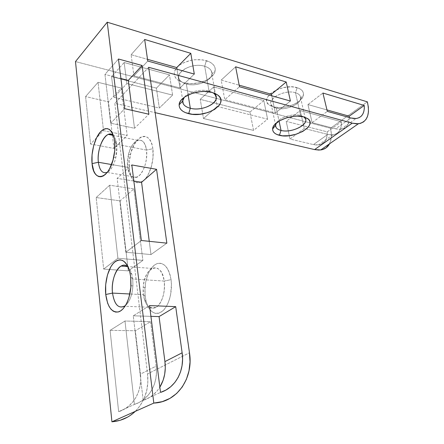 <?xml version="1.0" encoding="UTF-8"?>
<svg xmlns="http://www.w3.org/2000/svg" width="444" height="444" viewBox="0 0 444 444"><rect width="100%" height="100%" fill="white"/><g stroke="black" fill="none" stroke-linecap="round" stroke-linejoin="round"><path stroke-width="0.33" stroke-dasharray="2.22 1.67" d="M132.728 278.987L131.89 274.542C131.036 271.417 129.842 269.025 128.299 267.366C130.575 269.869 132.051 273.743 132.728 278.987L164.191 281.069C162.121 270.402 158.058 266.2 151.998 268.465C146.087 271.373 141.963 284.121 143.406 294.688L129.842 293.989L143.406 294.688L143.229 287.54C144.017 266.428 161.727 259.934 164.191 281.069L171.04 279.653C168.687 267.493 164.036 262.143 157.082 263.597C150.338 266.944 146.292 274.969 144.949 287.668L145.171 296.464L143.406 294.688L145.171 296.464L144.844 291.78L145.643 282.218L148.252 273.537L150.128 269.924L152.314 266.977L154.723 264.818L157.27 263.531L159.862 263.181L162.404 263.797L164.791 265.362L166.933 267.832L168.737 271.129L170.124 275.119L171.04 279.653L171.434 284.549L170.618 294.616L169.442 299.367L167.81 303.668L165.795 307.337L163.481 310.245L160.961 312.265L158.347 313.342L155.733 313.442L153.23 312.576L150.927 310.789L148.901 308.169L147.236 304.817L145.976 300.866L145.171 296.464L146.376 302.325C150.172 312.953 155.611 315.845 162.687 310.994C168.898 305.644 172.722 291.442 171.04 279.653L164.191 281.069C165.101 292.069 162.865 300.505 157.487 306.366C151.82 310.35 147.452 308.042 144.378 299.445L143.406 294.688C145.355 305.711 149.534 309.984 155.949 307.503C161.699 304.423 165.756 291.553 164.191 281.069L132.728 278.987C133.544 290.948 131.119 299.817 125.452 305.594C129.715 301.676 132.212 295.127 132.934 285.953L132.728 278.987L130.703 276.906L132.728 278.987M116.667 144.317L116.378 142.446C115.795 139.466 114.83 137.235 113.498 135.747C115.118 137.573 116.178 140.432 116.667 144.317L146.47 150.072C145.127 142.457 142.224 139.205 137.762 140.304C131.496 142.163 126.129 156.726 127.644 167.333L111.522 164.541L127.644 167.333L128.477 154.679C131.879 138.484 144.716 134.532 146.47 150.072L152.847 148.707C150.588 129.448 134.599 134.543 130.442 154.434C129.176 159.829 128.838 165.018 129.42 169.997L127.644 167.333L129.42 169.997L129.304 161.444L130.913 152.631L134.016 144.805L138.189 139.111L140.498 137.357L142.84 136.436L145.133 136.397L147.28 137.257L149.201 138.994L150.816 141.547L152.048 144.827L152.847 148.707L153.036 157.626L151.332 166.866L148.013 174.925L145.915 178.094L143.634 180.519L141.27 182.118L138.911 182.828L136.652 182.645L134.576 181.585L132.756 179.692L131.258 177.062L129.42 169.997L129.864 172.633C132.723 182.867 137.579 185.248 144.428 179.781C150.444 173.882 154.395 159.44 152.847 148.707L146.47 150.072C147.23 160.356 144.977 168.72 139.716 175.158C134.221 179.642 130.314 177.744 128 169.469L127.644 167.333C128.915 175.247 131.912 178.571 136.641 177.311C142.746 175.308 148.113 160.634 146.47 150.072L116.667 144.317C118.121 154.873 113.137 169.625 107.37 172.228C111.139 169.985 113.969 165.035 115.862 157.365L116.667 144.317L114.646 141.236L116.667 144.317M276.312 108.125L273.049 106.682C263.819 101.204 283.405 88.706 295.482 92.735L297.147 87.696C282.112 82.595 257.842 98.279 269.397 105.062L276.312 108.125L279.06 121.107L276.312 108.125C286.469 111.305 304.157 102.486 300.172 95.987C299.389 94.528 297.824 93.44 295.482 92.735C285.242 89.277 267.16 98.457 271.317 104.773C272.15 106.321 273.815 107.437 276.312 108.125L270.907 105.938L268.898 104.69L267.493 103.158L266.75 101.387L266.705 99.45L267.371 97.419L270.751 93.39L276.401 89.932L283.45 87.618L290.759 86.835L294.139 87.063L299.667 88.706L301.598 90.049L302.875 91.664L303.463 93.49L303.335 95.443L302.514 97.464L298.973 101.365L293.406 104.64L286.646 106.81L279.659 107.592L273.437 106.854C284.199 110.14 303.108 102.608 303.468 94.689C303.69 91.47 301.581 89.139 297.147 87.696L295.482 92.735L300.582 115.479L295.482 92.735C299.062 93.873 300.771 95.732 300.616 98.307C300.388 104.662 285.015 110.784 276.312 108.125M276.318 123.06C279.104 117.566 292.99 113.187 300.582 115.479C292.99 113.187 279.104 117.566 276.318 123.06M303.735 116.855L300.582 115.479L303.735 116.855M186.352 84.016L181.713 81.918C170.846 75.169 190.282 61.516 204.69 66.278L206.366 60.667C196.92 58.469 188.106 59.868 179.925 64.852C173.132 70.38 172.466 75.48 177.939 80.153L186.352 84.016L188.145 94.999L186.352 84.016C198.196 87.651 215.828 78.61 211.322 70.923C210.212 68.831 208.003 67.283 204.69 66.278C192.729 62.299 174.636 71.734 179.321 79.232C180.508 81.452 182.85 83.045 186.352 84.016L177.966 80.175L175.985 78.366L174.703 76.296L174.187 74.031L174.464 71.667L175.535 69.286L177.372 66.989L179.909 64.868L183.045 63.009L190.604 60.39L194.716 59.74L202.764 59.879L209.496 61.883L212.027 63.481L213.869 65.39L214.963 67.532L215.273 69.825L214.796 72.167L213.575 74.481L211.649 76.679L206.038 80.42L198.807 82.867L190.987 83.683L183.688 82.751C195.926 86.397 214.53 79.282 215.218 70.479C215.573 66.017 212.621 62.748 206.366 60.667L204.69 66.278L209.035 91.031L204.69 66.278C209.74 67.921 212.138 70.529 211.882 74.104C211.4 81.174 196.265 86.969 186.352 84.016M184.338 97.242C188.4 91.891 201.021 88.706 209.035 91.031C201.021 88.706 188.4 91.891 184.338 97.242M211.982 92.408L209.035 91.031L211.982 92.408M110.101 330.358L124.98 321.012L134.393 404.434L118.631 411.693L110.101 330.358L124.98 321.012L150.577 321.667L135.342 330.769L140.437 374.142L156.16 366.095L150.577 321.667L135.342 330.769L110.101 330.358L135.342 330.769L140.437 374.142L156.16 366.095C158.491 382.883 149.467 399.75 134.393 404.434L118.631 411.693C133.511 407.026 142.579 390.515 140.437 374.142L140.693 380.247L140.032 386.252L138.45 392.008L135.981 397.341L132.678 402.114L128.616 406.177L123.893 409.407L118.631 411.693L110.101 330.358M96.176 197.541L109.657 185.215L117.904 258.275L103.674 269.064L96.176 197.541L109.657 185.215L133.894 188.928L120.085 200.882L128.305 270.879L142.874 260.4L133.894 188.928L120.085 200.882L96.176 197.541L120.085 200.882L128.305 270.879L142.874 260.4L117.904 258.275L103.674 269.064L128.305 270.879L103.674 269.064L96.176 197.541M85.587 96.559L98.046 82.318L103.502 130.641L90.565 144.017L85.587 96.559L98.046 82.318L121.218 88.056L108.447 101.854L113.919 148.424L127.173 135.459L121.218 88.056L108.447 101.854L85.587 96.559L108.447 101.854L113.919 148.424L127.173 135.459L103.502 130.641L90.565 144.017L113.919 148.424L90.565 144.017L85.587 96.559M156.416 88.123L169.497 74.886L124.148 62.521L111.577 76.645L156.416 88.123L169.497 74.886L172.622 95.127L159.318 108.047L114.08 97.325L126.867 83.544L172.622 95.127L159.318 108.047L156.416 88.123L159.318 108.047L114.08 97.325L126.867 83.544L124.148 62.521L111.577 76.645L114.08 97.325L111.577 76.645L156.416 88.123M249.955 112.071L263.803 100.594L213.725 86.941L200.233 99.345L249.955 112.071L263.803 100.594L267.621 119.181L253.552 130.386L203.485 118.52L217.199 106.416L267.621 119.181L253.552 130.386L249.955 112.071L253.552 130.386L203.485 118.52L217.199 106.416L213.725 86.941L200.233 99.345L203.485 118.52L200.233 99.345L249.955 112.071M327.25 131.862L341.419 121.75L300.238 110.523L286.208 121.356L327.25 131.862L341.419 121.75C341.697 129.348 338.866 133.7 332.928 134.81L327.789 134.415L313.453 144.589L290.015 139.033L304.273 128.46L327.789 134.415L313.453 144.589L318.587 144.911C324.542 143.728 327.428 139.377 327.25 131.862L327.161 135.098L326.545 138.001L325.419 140.493L323.804 142.491L321.745 143.939L319.286 144.788L316.494 145.01L313.453 144.589L290.015 139.033L304.273 128.46L300.238 110.523L286.208 121.356L290.015 139.033L286.208 121.356L327.25 131.862M143.201 400.377L133.278 315.801L149.561 305.572L133.278 315.801L143.201 400.377C150.277 397.991 155.827 393.584 159.857 387.151L157.426 390.57L153.335 394.749L148.551 398.057L143.201 400.377L160.517 392.402L143.201 400.377M125.824 252.27L117.155 178.36L131.818 164.957L117.155 178.36L125.824 252.27L150.982 254.567L166.85 243.157L150.982 254.567L149.256 241.32L150.982 254.567L125.824 252.27L141.353 240.498L125.824 252.27M110.684 123.21L104.962 74.42L118.454 59.002L104.962 74.42L110.684 123.21L134.526 128.266L148.884 114.219L134.526 128.266L132.201 110.406L134.526 128.266L110.684 123.21L124.72 108.697L110.684 123.21M131.108 54.701L147.513 59.33L131.108 54.701L133.949 75.913L147.758 61.033L133.949 75.913L179.975 87.984L133.949 75.913L131.108 54.701L144.672 39.466L131.108 54.701M221.173 80.098L239.183 85.176L221.173 80.098L224.775 99.734L239.488 86.747L224.775 99.734L275.374 113.004L224.775 99.734L221.173 80.098L235.631 66.8L221.173 80.098M194.3 74.076L179.975 87.984L176.995 69.225L179.975 87.984L194.3 74.076M290.409 101.027L275.374 113.004L271.75 95.793L275.374 113.004L290.409 101.027M307.958 104.568L326.962 109.923L307.958 104.568L312.115 122.638L327.311 111.366L312.115 122.638L335.675 128.816L312.115 122.638L307.958 104.568L322.91 93.029L307.958 104.568M349.262 117.521L348.629 122.416L347.552 124.919L345.981 126.917L343.95 128.344L341.508 129.154L338.728 129.315L335.675 128.816L350.932 117.993L335.675 128.816L340.814 129.26C346.742 128.188 349.539 123.837 349.206 116.195M329.526 143.823L331.252 137.862L331.302 133.228L330.491 128.222L75.491 61.577L330.491 128.222L367.355 101.848L330.491 128.222C331.94 134.449 331.618 139.649 329.526 143.823M127.633 417.094L134.255 412.321M135.27 411.372L139.732 406.21L143.889 399.034L146.614 391.064L147.835 382.606L147.541 373.959L114.807 103.324L155.139 112.665L114.807 103.324L147.541 373.959L189.477 352.775L147.541 373.959C149.09 388.794 144.999 401.265 135.265 411.372M148.651 67.294L114.807 103.324L148.651 67.294M120.912 78.516L104.962 74.42L120.912 78.516M133.849 181.047L117.155 178.36L133.849 181.047M150.921 316.344L133.278 315.801L150.921 316.344M117.904 258.275L142.874 260.4L133.894 188.928L109.657 185.215L117.904 258.275M156.16 366.095L150.577 321.667L124.98 321.012L134.393 404.434L139.71 402.125L144.478 398.845L148.562 394.705L151.87 389.838L154.318 384.387L155.866 378.504L156.482 372.355L156.16 366.095M103.502 130.641L127.173 135.459L121.218 88.056L98.046 82.318L103.502 130.641M213.725 86.941L217.199 106.416L267.621 119.181L263.803 100.594L213.725 86.941M172.622 95.127L169.497 74.886L124.148 62.521L126.867 83.544L172.622 95.127M341.419 121.75L300.238 110.523L304.273 128.46L327.789 134.415L330.836 134.882L333.622 134.698L336.069 133.877L338.117 132.44L339.704 130.442L340.798 127.944L341.375 125.019L341.419 121.75M213.053 92.724L209.035 91.031L213.053 92.724M303.702 116.844L300.582 115.479L303.702 116.844M131.89 274.542L129.659 271.356M151.998 268.465L127.417 266.55M143.229 287.54L144.949 287.668M116.378 142.446L114.291 138.9M137.762 140.304L113.103 135.353M128.477 154.679L130.442 154.434M273.049 106.682L269.397 105.062M275.596 125.23L271.317 104.773M181.713 81.918L177.939 80.153M182.723 100.56L179.321 79.232M332.928 134.81L318.587 144.911M340.814 129.26L356.071 118.52M215.701 95.427L211.322 70.923M211.882 74.104L215.218 70.479M305.283 118.542L300.172 95.987M300.616 98.307L303.468 94.689M128 169.469L129.864 172.633M136.641 177.311L106.965 172.416M115.862 157.365L113.636 157.553M144.378 299.445L146.376 302.325M155.949 307.503L124.536 306.255M132.934 285.953L130.958 285.625"/><path stroke-width="0.67" d="M128.299 267.366C120.89 258.747 110.295 276.634 112.515 293.096L105.744 294.494C104.49 282.639 108.003 268.687 113.808 262.831C120.535 257.22 125.819 260.062 129.659 271.356L130.703 276.906L129.876 272.2L128.582 268.054L126.89 264.646L124.858 262.088L122.588 260.478L120.158 259.862L117.671 260.24L115.218 261.594L112.887 263.853L110.767 266.922L107.437 274.997L105.683 284.643L105.744 294.494L107.626 303.152L109.191 306.632L111.094 309.346L113.287 311.194L115.673 312.088L118.176 311.977L120.696 310.85L123.132 308.741L125.38 305.716L127.356 301.887L128.965 297.408L130.847 287.251L130.703 276.906L130.958 285.625C130.292 298.44 124.692 310.084 118.57 311.871C111.81 312.754 107.537 306.959 105.744 294.494L112.515 293.096C111.211 282.218 115.296 269.081 121.034 266.056C123.626 264.641 126.046 265.079 128.299 267.366M129.842 293.989L112.515 293.096L129.842 293.989M113.498 135.747C107.032 127.866 96.298 147.269 98.374 162.265L92.063 163.614C90.909 152.847 94.517 138.683 100.139 132.218C106.665 125.907 111.389 128.133 114.291 138.9L114.646 141.236L113.919 137.229L112.776 133.855L111.261 131.235L109.446 129.47L107.404 128.621L105.217 128.699L102.969 129.687L100.749 131.546L96.709 137.501L93.667 145.638L92.041 154.778L92.063 163.614L93.734 170.896L95.133 173.598L96.848 175.53L98.818 176.601L100.971 176.762L103.23 175.996L105.506 174.314L107.709 171.767L109.746 168.459L113.004 160.062L114.735 150.472L114.646 141.236C115.224 146.387 114.885 151.826 113.631 157.553C109.002 179.859 93.423 183.122 92.063 163.614L98.374 162.265C97.003 151.398 102.298 136.386 108.347 134.399C110.267 133.688 111.982 134.144 113.498 135.747M111.522 164.541L98.374 162.265L111.522 164.541M281.03 130.419C278.516 129.792 276.851 128.738 276.018 127.267L275.591 125.258L276.318 123.06L275.591 125.313C275.58 127.767 277.395 129.47 281.03 130.419L279.415 135.309C274.908 134.155 272.644 132.068 272.627 129.054C272.2 121.601 292.668 113.436 303.735 116.855L297.275 116.117L293.612 116.345L286.152 117.943L279.542 120.818L274.819 124.503L273.41 126.457L272.699 128.394L272.716 130.225L273.449 131.885L274.847 133.322L276.867 134.471L282.401 135.792L289.216 135.681L296.331 134.166L302.736 131.457L307.498 127.939L309.018 126.029L309.884 124.109L310.04 122.25L309.479 120.535L308.208 119.02L303.735 116.855L307.686 118.609C318.209 125.508 293.889 139.422 279.415 135.309L281.03 130.419C292.74 133.816 312.354 122.455 303.774 116.894L305.283 118.542C309.224 124.731 291.253 133.361 281.03 130.419L279.06 121.107L281.03 130.419M190.304 108.253C186.774 107.359 184.41 105.855 183.228 103.735C182.19 101.665 182.562 99.5 184.338 97.242L182.662 101.032C182.639 104.473 185.187 106.882 190.304 108.253L188.689 113.675C182.334 112.021 179.154 109.074 179.143 104.828C178.971 96.392 199.289 88.578 211.982 92.408L204.334 91.464L200.155 91.68L191.947 93.456L185.048 96.753L182.451 98.801L180.558 101.004L179.443 103.28L179.132 105.528L179.637 107.67L180.913 109.618L182.906 111.305L185.537 112.676L192.252 114.28L200.066 114.23L207.864 112.548L214.546 109.479L219.136 105.433L220.407 103.219L220.918 100.988L220.629 98.818L219.547 96.798L217.699 95.01L215.146 93.529L211.982 92.408L217.654 94.977C230.109 103.458 205.905 118.487 188.689 113.675L190.304 108.253C204.246 112.232 223.754 99.939 213.608 93.101L215.701 95.427C220.185 102.758 202.259 111.616 190.304 108.253L188.145 94.999L190.304 108.253M149.561 305.572L160.517 392.402L149.561 305.572L175.702 306.649L159.063 316.594L164.924 361.61L182.134 352.808L175.702 306.649L182.134 352.808L182.567 359.313L182.04 365.695L180.558 371.789L178.149 377.422L174.853 382.445L170.74 386.702L165.923 390.06L160.517 392.402C175.868 387.695 184.793 370.268 182.134 352.808L164.924 361.61L159.063 316.594L150.921 316.344L159.063 316.594L175.702 306.649L149.561 305.572M131.818 164.957L141.353 240.498L131.818 164.957L156.56 169.308L141.564 182.29L149.256 241.32L141.564 182.29L133.849 181.047L141.564 182.29L156.56 169.308L166.85 243.157L156.56 169.308L131.818 164.957M118.454 59.002L124.72 108.697L118.454 59.002L142.091 65.496L128.294 80.408L132.201 110.406L128.294 80.408L120.912 78.516L128.294 80.408L142.091 65.496L148.884 114.219L142.091 65.496L118.454 59.002M147.513 59.33L176.729 67.566L190.798 53.324L144.672 39.466L190.798 53.324L194.3 74.076L147.758 61.033L194.3 74.076L190.798 53.324L176.729 67.566L147.513 59.33M239.183 85.176L271.428 94.267L286.219 82.001L235.631 66.8L286.219 82.001L290.409 101.027L239.488 86.747L290.409 101.027L286.219 82.001L271.428 94.267L239.183 85.176M326.962 109.923L349.206 116.195L364.252 105.456L322.91 93.029L364.252 105.456L364.28 108.774L363.769 111.727L362.731 114.241L361.188 116.234L359.185 117.643L356.76 118.42L353.985 118.542L350.932 117.993L327.311 111.366L350.932 117.993L356.071 118.52C361.971 117.532 364.696 113.176 364.252 105.456L349.206 116.195L326.962 109.923M135.265 411.372C128.816 417.554 121.034 421.034 111.927 421.8L153.807 403.091L111.927 421.8L75.491 61.577L107.226 22.2L153.807 403.091C177.711 402.136 193.562 377.583 189.477 352.775L148.651 67.294L352.236 123.171L358.347 123.787C367.249 121.956 370.246 114.641 367.355 101.848L107.226 22.2L153.807 403.091L162.271 401.642L170.013 398.346L176.756 393.367L182.268 386.957L186.38 379.381L188.983 370.951L190.015 361.971L189.477 352.775L148.651 67.294L352.236 123.171L356.56 123.848L360.389 123.41L363.586 121.884L366.045 119.358L367.682 115.94L368.448 111.771L368.337 107.015L367.355 101.848L107.226 22.2L75.491 61.577L111.927 421.8L120.096 420.307L127.633 417.094M166.85 243.157L141.353 240.498L166.85 243.157M148.884 114.219L124.72 108.697L148.884 114.219M147.758 61.033L144.672 39.466L147.758 61.033M239.488 86.747L235.631 66.8L239.488 86.747M327.311 111.366L322.91 93.029L327.311 111.366M314.591 149.584L318.903 150.083L322.76 149.511L326.024 147.907L329.526 143.823C327.65 147.314 324.708 149.362 320.701 149.955L314.591 149.584L155.139 112.665L314.591 149.584L352.236 123.171L314.591 149.584M134.255 412.321L135.27 411.372M159.857 387.151C164.391 379.548 166.078 371.034 164.924 361.61L165.285 367.954L164.696 374.181L163.176 380.136L159.857 387.151M271.75 95.793L271.428 94.267L271.75 95.793M176.995 69.225L176.729 67.566L176.995 69.225M349.262 117.521L349.206 116.195M107.37 172.228L106.965 172.416C102.392 173.765 99.528 170.379 98.374 162.265C99.6 170.674 102.597 173.993 107.37 172.228M125.452 305.594L124.536 306.255C118.309 308.83 114.302 304.44 112.515 293.096C114.519 305.189 118.837 309.351 125.452 305.594M127.417 266.55L121.034 266.056M113.103 135.353L108.347 134.399M276.018 127.267L275.596 125.23M275.591 125.313L272.627 129.054M183.228 103.735L182.723 100.56M182.662 101.032L179.143 104.828M358.347 123.787L320.701 149.955M213.608 93.101L217.654 94.977M303.774 116.894L307.686 118.609"/></g></svg>
